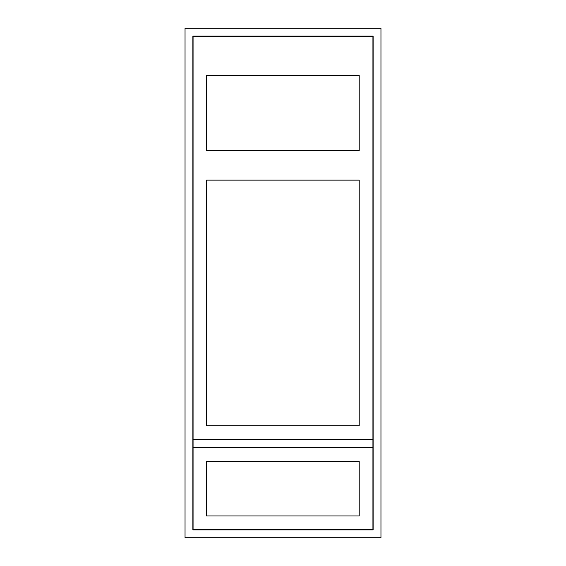 <?xml version="1.0" encoding="UTF-8"?>
<svg xmlns="http://www.w3.org/2000/svg" width="566" height="566" viewBox="0 0 566 566"><rect width="100%" height="100%" fill="white"/><g stroke="black" fill="none" stroke-linecap="round" stroke-linejoin="round"><path stroke-width="0.85" d="M185.04 28.3L380.96 28.3L380.96 537.7L185.04 537.7L185.04 28.3M192.879 36.139L373.121 36.139L373.121 529.861L192.879 529.861L192.879 36.139M193.07 439.541L372.93 439.541L372.93 36.33L193.07 36.33L193.07 439.541M359.212 150.754L359.212 75.519L206.59 75.519L206.59 150.754L359.212 150.754L359.212 75.519L206.59 75.519L206.59 150.754L359.212 150.754M206.59 425.83L359.212 425.83L359.212 180.144L206.59 180.144L206.59 425.83L359.212 425.83L359.212 180.144L206.59 180.144L206.59 425.83M193.07 529.67L372.93 529.67L372.93 447.77L193.07 447.77L193.07 529.67M206.59 515.951L359.212 515.951L359.212 461.488L206.59 461.488L206.59 515.951L359.212 515.951L359.212 461.488L206.59 461.488L206.59 515.951M193.07 447.579L372.93 447.579L372.93 439.74L193.07 439.74L193.07 447.579"/></g></svg>
